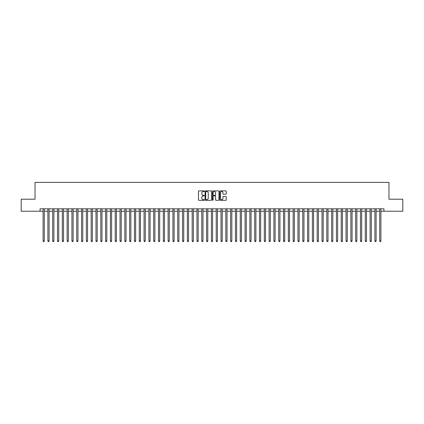 <?xml version="1.0" encoding="UTF-8"?>
<svg xmlns="http://www.w3.org/2000/svg" width="424" height="424" viewBox="0 0 424 424"><rect width="100%" height="100%" fill="white"/><g stroke="black" fill="none" stroke-linecap="round" stroke-linejoin="round"><path stroke-width="0.64" d="M204.304 191.213A0.329 0.329 0 0 0 203.976 190.88L198.962 190.88A0.472 0.472 0 0 0 198.49 191.351L198.49 199.847A0.472 0.472 0 0 0 198.962 200.324L203.976 200.324A0.329 0.329 0 0 0 204.304 199.99A0.329 0.329 0 0 0 203.976 199.662L203.324 199.662A1.511 1.511 0 0 1 201.813 198.151L201.813 197.441A1.511 1.511 0 0 1 203.324 195.93L203.976 195.93A0.329 0.329 0 0 0 204.304 195.602A0.329 0.329 0 0 0 203.976 195.273L203.324 195.273A1.511 1.511 0 0 1 201.813 193.763L201.813 193.053A1.511 1.511 0 0 1 203.324 191.542L203.976 191.542A0.329 0.329 0 0 0 204.304 191.213M225.796 194.208A0.472 0.472 0 0 0 226.268 193.736L226.268 191.351A0.472 0.472 0 0 0 225.796 190.88L220.226 190.88A0.472 0.472 0 0 0 219.754 191.351L219.754 199.847A0.472 0.472 0 0 0 220.226 200.324L225.796 200.324A0.472 0.472 0 0 0 226.268 199.847L226.268 196.969A0.472 0.472 0 0 0 225.796 196.498L223.411 196.498A0.472 0.472 0 0 0 222.939 196.969L222.939 198.4A1.261 1.261 0 0 1 221.678 199.662A1.261 1.261 0 0 1 220.416 198.4L220.416 192.803A1.261 1.261 0 0 1 221.678 191.542A1.261 1.261 0 0 1 222.939 192.803L222.939 193.736A0.472 0.472 0 0 0 223.411 194.208L225.796 194.208M40.073 211.232L21.2 211.232L21.2 199.206L35.028 199.206L35.028 182.378L388.972 182.378L388.972 199.206L402.8 199.206L402.8 211.232L383.927 211.232L383.927 208.825L40.073 208.825L40.073 211.232L43.084 211.232M211.587 191.351A0.472 0.472 0 0 0 211.115 190.88L205.545 190.88A0.472 0.472 0 0 0 205.073 191.351L205.073 199.847A0.472 0.472 0 0 0 205.545 200.324L211.115 200.324A0.472 0.472 0 0 0 211.587 199.847L211.587 191.351M212.885 190.88L218.455 190.88A0.472 0.472 0 0 1 218.927 191.351L218.927 199.847A0.472 0.472 0 0 1 218.455 200.324L216.07 200.324A0.472 0.472 0 0 1 215.599 199.847L215.599 196.402A0.472 0.472 0 0 0 215.127 195.93L213.548 195.93A0.472 0.472 0 0 0 213.076 196.402L213.076 199.99A0.329 0.329 0 0 1 212.742 200.324A0.329 0.329 0 0 1 212.413 199.99L212.413 191.351A0.472 0.472 0 0 1 212.885 190.88M44.282 211.232L47.891 211.232M49.094 211.232L52.698 211.232M53.901 211.232L57.51 211.232M58.713 211.232L62.317 211.232M63.52 211.232L67.125 211.232M68.328 211.232L71.937 211.232M73.14 211.232L76.744 211.232M77.947 211.232L81.556 211.232M82.754 211.232L86.364 211.232M87.567 211.232L91.171 211.232M92.374 211.232L95.983 211.232M97.181 211.232L100.79 211.232M101.993 211.232L105.597 211.232M106.8 211.232L110.41 211.232M111.613 211.232L115.217 211.232M116.42 211.232L120.029 211.232M121.227 211.232L124.836 211.232M126.039 211.232L129.643 211.232M130.846 211.232L134.456 211.232M135.654 211.232L139.263 211.232M140.466 211.232L144.07 211.232M145.273 211.232L148.882 211.232M150.085 211.232L153.689 211.232M154.893 211.232L158.497 211.232M159.7 211.232L163.309 211.232M164.512 211.232L168.116 211.232M169.319 211.232L172.928 211.232M174.126 211.232L177.736 211.232M178.939 211.232L182.543 211.232M183.746 211.232L187.355 211.232M188.558 211.232L192.162 211.232M193.365 211.232L196.969 211.232M198.172 211.232L201.782 211.232M202.985 211.232L206.589 211.232M207.792 211.232L211.401 211.232M212.599 211.232L216.208 211.232M217.411 211.232L221.015 211.232M222.218 211.232L225.828 211.232M227.031 211.232L230.635 211.232M231.838 211.232L235.442 211.232M236.645 211.232L240.254 211.232M241.457 211.232L245.061 211.232M246.264 211.232L249.874 211.232M251.072 211.232L254.681 211.232M255.884 211.232L259.488 211.232M260.691 211.232L264.3 211.232M265.504 211.232L269.108 211.232M270.311 211.232L273.915 211.232M275.118 211.232L278.727 211.232M279.93 211.232L283.534 211.232M284.737 211.232L288.346 211.232M289.544 211.232L293.154 211.232M294.357 211.232L297.961 211.232M299.164 211.232L302.773 211.232M303.971 211.232L307.58 211.232M308.783 211.232L312.387 211.232M313.59 211.232L317.2 211.232M318.403 211.232L322.007 211.232M323.21 211.232L326.819 211.232M328.017 211.232L331.626 211.232M332.829 211.232L336.433 211.232M337.637 211.232L341.246 211.232M342.444 211.232L346.053 211.232M347.256 211.232L350.86 211.232M352.063 211.232L355.672 211.232M356.876 211.232L360.48 211.232M361.683 211.232L365.287 211.232M366.49 211.232L370.099 211.232M371.302 211.232L374.906 211.232M376.109 211.232L379.719 211.232M380.916 211.232L383.927 211.232M206.064 191.542A0.329 0.329 0 0 0 205.735 191.871L205.735 199.328A0.329 0.329 0 0 0 206.064 199.662L206.748 199.662A1.511 1.511 0 0 0 208.258 198.151L208.258 193.053A1.511 1.511 0 0 0 206.748 191.542L206.064 191.542M215.599 192.83A1.261 1.261 0 0 0 214.337 191.563A1.261 1.261 0 0 0 213.076 192.83L213.076 194.796A0.472 0.472 0 0 0 213.548 195.273L215.127 195.273A0.472 0.472 0 0 0 215.599 194.796L215.599 192.83M44.282 208.825L44.282 240.996L43.084 240.996L43.084 208.825M44.282 240.996L43.921 241.622L43.444 241.622L43.084 240.996M49.094 208.825L49.094 240.996L47.891 240.996L47.891 208.825M49.094 240.996L48.734 241.622L48.251 241.622L47.891 240.996M53.901 208.825L53.901 240.996L52.698 240.996L52.698 208.825M53.901 240.996L53.541 241.622L53.058 241.622L52.698 240.996M58.713 208.825L58.713 240.996L57.51 240.996L57.51 208.825M58.713 240.996L58.348 241.622L57.871 241.622L57.51 240.996M63.52 208.825L63.52 240.996L62.317 240.996L62.317 208.825M63.52 240.996L63.16 241.622L62.678 241.622L62.317 240.996M68.328 208.825L68.328 240.996L67.125 240.996L67.125 208.825M68.328 240.996L67.967 241.622L67.485 241.622L67.125 240.996M73.14 208.825L73.14 240.996L71.937 240.996L71.937 208.825M73.14 240.996L72.78 241.622L72.297 241.622L71.937 240.996M77.947 208.825L77.947 240.996L76.744 240.996L76.744 208.825M77.947 240.996L77.587 241.622L77.104 241.622L76.744 240.996M82.754 208.825L82.754 240.996L81.556 240.996L81.556 208.825M82.754 240.996L82.394 241.622L81.917 241.622L81.556 240.996M87.567 208.825L87.567 240.996L86.364 240.996L86.364 208.825M87.567 240.996L87.206 241.622L86.724 241.622L86.364 240.996M92.374 208.825L92.374 240.996L91.171 240.996L91.171 208.825M92.374 240.996L92.013 241.622L91.531 241.622L91.171 240.996M97.181 208.825L97.181 240.996L95.983 240.996L95.983 208.825M97.181 240.996L96.82 241.622L96.343 241.622L95.983 240.996M101.993 208.825L101.993 240.996L100.79 240.996L100.79 208.825M101.993 240.996L101.633 241.622L101.151 241.622L100.79 240.996M106.8 208.825L106.8 240.996L105.597 240.996L105.597 208.825M106.8 240.996L106.44 241.622L105.958 241.622L105.597 240.996M111.613 208.825L111.613 240.996L110.41 240.996L110.41 208.825M111.613 240.996L111.252 241.622L110.77 241.622L110.41 240.996M116.42 208.825L116.42 240.996L115.217 240.996L115.217 208.825M116.42 240.996L116.059 241.622L115.577 241.622L115.217 240.996M121.227 208.825L121.227 240.996L120.029 240.996L120.029 208.825M121.227 240.996L120.867 241.622L120.39 241.622L120.029 240.996M126.039 208.825L126.039 240.996L124.836 240.996L124.836 208.825M126.039 240.996L125.679 241.622L125.197 241.622L124.836 240.996M130.846 208.825L130.846 240.996L129.643 240.996L129.643 208.825M130.846 240.996L130.486 241.622L130.004 241.622L129.643 240.996M135.654 208.825L135.654 240.996L134.456 240.996L134.456 208.825M135.654 240.996L135.293 241.622L134.816 241.622L134.456 240.996M140.466 208.825L140.466 240.996L139.263 240.996L139.263 208.825M140.466 240.996L140.106 241.622L139.623 241.622L139.263 240.996M145.273 208.825L145.273 240.996L144.07 240.996L144.07 208.825M145.273 240.996L144.913 241.622L144.43 241.622L144.07 240.996M150.085 208.825L150.085 240.996L148.882 240.996L148.882 208.825M150.085 240.996L149.725 241.622L149.243 241.622L148.882 240.996M154.893 208.825L154.893 240.996L153.689 240.996L153.689 208.825M154.893 240.996L154.532 241.622L154.05 241.622L153.689 240.996M159.7 208.825L159.7 240.996L158.497 240.996L158.497 208.825M159.7 240.996L159.339 241.622L158.862 241.622L158.497 240.996M164.512 208.825L164.512 240.996L163.309 240.996L163.309 208.825M164.512 240.996L164.152 241.622L163.669 241.622L163.309 240.996M169.319 208.825L169.319 240.996L168.116 240.996L168.116 208.825M169.319 240.996L168.959 241.622L168.476 241.622L168.116 240.996M174.126 208.825L174.126 240.996L172.928 240.996L172.928 208.825M174.126 240.996L173.766 241.622L173.289 241.622L172.928 240.996M178.939 208.825L178.939 240.996L177.736 240.996L177.736 208.825M178.939 240.996L178.578 241.622L178.096 241.622L177.736 240.996M183.746 208.825L183.746 240.996L182.543 240.996L182.543 208.825M183.746 240.996L183.385 241.622L182.903 241.622L182.543 240.996M188.558 208.825L188.558 240.996L187.355 240.996L187.355 208.825M188.558 240.996L188.198 241.622L187.715 241.622L187.355 240.996M193.365 208.825L193.365 240.996L192.162 240.996L192.162 208.825M193.365 240.996L193.005 241.622L192.523 241.622L192.162 240.996M198.172 208.825L198.172 240.996L196.969 240.996L196.969 208.825M198.172 240.996L197.812 241.622L197.335 241.622L196.969 240.996M202.985 208.825L202.985 240.996L201.782 240.996L201.782 208.825M202.985 240.996L202.624 241.622L202.142 241.622L201.782 240.996M207.792 208.825L207.792 240.996L206.589 240.996L206.589 208.825M207.792 240.996L207.431 241.622L206.949 241.622L206.589 240.996M212.599 208.825L212.599 240.996L211.401 240.996L211.401 208.825M212.599 240.996L212.239 241.622L211.762 241.622L211.401 240.996M217.411 208.825L217.411 240.996L216.208 240.996L216.208 208.825M217.411 240.996L217.051 241.622L216.569 241.622L216.208 240.996M222.218 208.825L222.218 240.996L221.015 240.996L221.015 208.825M222.218 240.996L221.858 241.622L221.376 241.622L221.015 240.996M227.031 208.825L227.031 240.996L225.828 240.996L225.828 208.825M227.031 240.996L226.665 241.622L226.188 241.622L225.828 240.996M231.838 208.825L231.838 240.996L230.635 240.996L230.635 208.825M231.838 240.996L231.478 241.622L230.995 241.622L230.635 240.996M236.645 208.825L236.645 240.996L235.442 240.996L235.442 208.825M236.645 240.996L236.285 241.622L235.802 241.622L235.442 240.996M241.457 208.825L241.457 240.996L240.254 240.996L240.254 208.825M241.457 240.996L241.097 241.622L240.615 241.622L240.254 240.996M246.264 208.825L246.264 240.996L245.061 240.996L245.061 208.825M246.264 240.996L245.904 241.622L245.422 241.622L245.061 240.996M251.072 208.825L251.072 240.996L249.874 240.996L249.874 208.825M251.072 240.996L250.711 241.622L250.234 241.622L249.874 240.996M255.884 208.825L255.884 240.996L254.681 240.996L254.681 208.825M255.884 240.996L255.524 241.622L255.041 241.622L254.681 240.996M260.691 208.825L260.691 240.996L259.488 240.996L259.488 208.825M260.691 240.996L260.331 241.622L259.848 241.622L259.488 240.996M265.504 208.825L265.504 240.996L264.3 240.996L264.3 208.825M265.504 240.996L265.138 241.622L264.661 241.622L264.3 240.996M270.311 208.825L270.311 240.996L269.108 240.996L269.108 208.825M270.311 240.996L269.95 241.622L269.468 241.622L269.108 240.996M275.118 208.825L275.118 240.996L273.915 240.996L273.915 208.825M275.118 240.996L274.757 241.622L274.275 241.622L273.915 240.996M279.93 208.825L279.93 240.996L278.727 240.996L278.727 208.825M279.93 240.996L279.57 241.622L279.087 241.622L278.727 240.996M284.737 208.825L284.737 240.996L283.534 240.996L283.534 208.825M284.737 240.996L284.377 241.622L283.894 241.622L283.534 240.996M289.544 208.825L289.544 240.996L288.346 240.996L288.346 208.825M289.544 240.996L289.184 241.622L288.707 241.622L288.346 240.996M294.357 208.825L294.357 240.996L293.154 240.996L293.154 208.825M294.357 240.996L293.996 241.622L293.514 241.622L293.154 240.996M299.164 208.825L299.164 240.996L297.961 240.996L297.961 208.825M299.164 240.996L298.803 241.622L298.321 241.622L297.961 240.996M303.971 208.825L303.971 240.996L302.773 240.996L302.773 208.825M303.971 240.996L303.611 241.622L303.134 241.622L302.773 240.996M308.783 208.825L308.783 240.996L307.58 240.996L307.58 208.825M308.783 240.996L308.423 241.622L307.941 241.622L307.58 240.996M313.59 208.825L313.59 240.996L312.387 240.996L312.387 208.825M313.59 240.996L313.23 241.622L312.748 241.622L312.387 240.996M318.403 208.825L318.403 240.996L317.2 240.996L317.2 208.825M318.403 240.996L318.042 241.622L317.56 241.622L317.2 240.996M323.21 208.825L323.21 240.996L322.007 240.996L322.007 208.825M323.21 240.996L322.849 241.622L322.367 241.622L322.007 240.996M328.017 208.825L328.017 240.996L326.819 240.996L326.819 208.825M328.017 240.996L327.657 241.622L327.18 241.622L326.819 240.996M332.829 208.825L332.829 240.996L331.626 240.996L331.626 208.825M332.829 240.996L332.469 241.622L331.987 241.622L331.626 240.996M337.637 208.825L337.637 240.996L336.433 240.996L336.433 208.825M337.637 240.996L337.276 241.622L336.794 241.622L336.433 240.996M342.444 208.825L342.444 240.996L341.246 240.996L341.246 208.825M342.444 240.996L342.083 241.622L341.606 241.622L341.246 240.996M347.256 208.825L347.256 240.996L346.053 240.996L346.053 208.825M347.256 240.996L346.896 241.622L346.413 241.622L346.053 240.996M352.063 208.825L352.063 240.996L350.86 240.996L350.86 208.825M352.063 240.996L351.703 241.622L351.22 241.622L350.86 240.996M356.876 208.825L356.876 240.996L355.672 240.996L355.672 208.825M356.876 240.996L356.515 241.622L356.033 241.622L355.672 240.996M361.683 208.825L361.683 240.996L360.48 240.996L360.48 208.825M361.683 240.996L361.322 241.622L360.84 241.622L360.48 240.996M366.49 208.825L366.49 240.996L365.287 240.996L365.287 208.825M366.49 240.996L366.129 241.622L365.652 241.622L365.287 240.996M371.302 208.825L371.302 240.996L370.099 240.996L370.099 208.825M371.302 240.996L370.942 241.622L370.459 241.622L370.099 240.996M376.109 208.825L376.109 240.996L374.906 240.996L374.906 208.825M376.109 240.996L375.749 241.622L375.267 241.622L374.906 240.996M380.916 208.825L380.916 240.996L379.719 240.996L379.719 208.825M380.916 240.996L380.556 241.622L380.079 241.622L379.719 240.996"/></g></svg>
